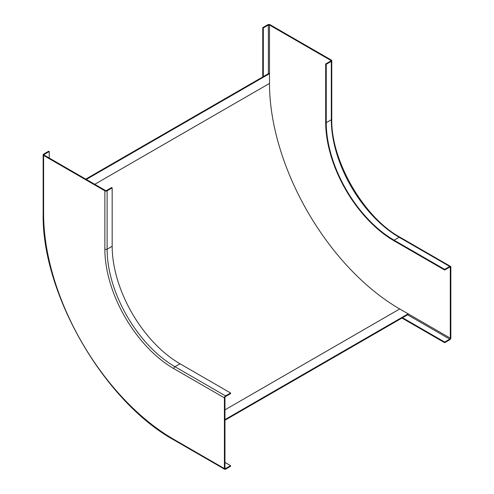 <?xml version="1.0" encoding="UTF-8"?>
<svg xmlns="http://www.w3.org/2000/svg" width="494" height="494" viewBox="0 0 494 494"><rect width="100%" height="100%" fill="white"/><g stroke="black" fill="none" stroke-linecap="round" stroke-linejoin="round"><path stroke-width="0.74" d="M85.758 179.118L268.934 73.359L269.496 73.686L269.496 83.418A184.157 106.321 -120 0 0 399.714 308.966L408.143 313.832L408.143 314.48L224.968 420.233M224.968 419.585L408.143 313.832M269.496 73.686L86.32 179.439M225.53 468.571L224.968 468.25A0.797 0.457 -60 0 0 225.134 468.615A0.797 0.457 -60 0 0 225.53 468.571L230.587 465.651L230.587 466.299L225.53 469.22A1.587 0.92 120 0 1 224.733 469.3L174.166 440.105A1.587 0.92 -60 0 1 173.832 439.376L224.406 468.571A1.587 0.92 120 0 0 224.733 469.3M112.169 187.874L111.607 187.553L106.55 190.474A0.797 0.457 180 0 1 105.426 190.474L44.176 155.11A0.797 0.457 180 0 1 43.947 154.789A0.797 0.457 180 0 1 44.176 154.461L49.233 151.541L48.671 151.22L43.614 154.14A1.587 0.92 0 0 0 43.151 154.789A1.587 0.92 0 0 0 43.614 155.437L104.864 190.795A1.587 0.92 0 0 0 107.112 190.795L112.169 187.874L112.169 246.271A95.953 55.396 -120 0 0 180.014 363.788L230.587 392.983L225.53 395.904A1.587 0.92 120 0 0 224.406 397.849L224.406 468.571M230.587 392.983L230.587 393.632L225.53 396.552A0.797 0.457 -60 0 0 224.968 397.528L224.968 468.25M224.968 462.409L230.587 465.651M49.233 151.541L49.233 158.031M94.749 184.311L269.496 83.418L269.496 25.027A0.797 0.457 180 0 0 268.372 25.027L263.314 27.942L262.752 27.621L267.81 24.7A1.587 0.92 0 0 1 270.057 24.7L331.307 60.058A1.587 0.92 0 0 1 331.77 60.706L331.77 119.103A1.587 0.92 180 0 1 331.307 119.752L326.25 122.673L326.25 64.276L325.688 63.954L330.745 61.034A0.797 0.457 180 0 0 330.98 60.706A0.797 0.457 180 0 0 330.745 60.385L330.745 61.034M326.25 64.276L331.307 61.361A1.587 0.92 0 0 0 331.77 60.706M269.496 25.027L330.745 60.385M263.314 76.607L263.314 27.942M444.668 342.052L444.668 342.7L449.725 339.786A1.587 0.92 120 0 0 450.849 337.834L450.849 267.112A1.587 0.92 120 0 0 450.522 266.389A1.587 0.92 120 0 0 449.725 266.464L444.668 269.384L444.668 270.033L449.725 267.112A0.797 0.457 -60 0 1 450.12 267.075A0.797 0.457 -60 0 1 450.287 267.439L450.287 338.162A0.797 0.457 -60 0 1 449.725 339.137L444.668 342.052L402.524 317.722M444.668 342.7L401.962 318.05M262.752 76.928L262.752 27.621M444.668 270.033L394.101 240.837A96.75 55.859 -120 0 1 325.688 122.345L325.688 63.954M444.668 269.384L394.101 240.189A95.953 55.396 60 0 1 326.25 122.673M224.968 409.853L399.714 308.966L450.287 338.162M225.53 395.904L174.956 366.709L180.014 363.788M224.406 397.849L173.832 368.654A1.587 0.92 -60 0 1 174.956 366.709A95.953 55.396 60 0 1 107.112 249.192L107.112 190.795M43.614 155.437L43.614 213.828A184.157 106.321 -120 0 0 173.832 439.376M104.864 190.795L104.864 249.192A97.54 56.316 60 0 0 173.832 368.654M44.176 155.11L44.176 154.461M112.169 246.271L107.112 249.192A1.587 0.92 180 0 1 104.864 249.192M43.614 213.828A1.587 0.92 180 0 1 43.151 213.18L43.151 154.789M268.372 25.027L268.372 73.686M449.725 267.112L450.287 267.439M269.496 83.418A184.157 106.321 -120 0 0 399.714 308.966M331.307 61.361L331.307 119.752A95.953 55.396 -120 0 0 399.152 237.268L449.725 266.464M407.581 314.802L449.725 339.137M394.101 240.189L399.152 237.268A1.587 0.92 -60 0 1 399.949 237.188C363.627 217.354 330.789 160.476 331.77 119.103M43.151 213.18C41.385 293.121 104.049 401.659 174.166 440.105M399.949 237.188L450.522 266.389"/></g></svg>
